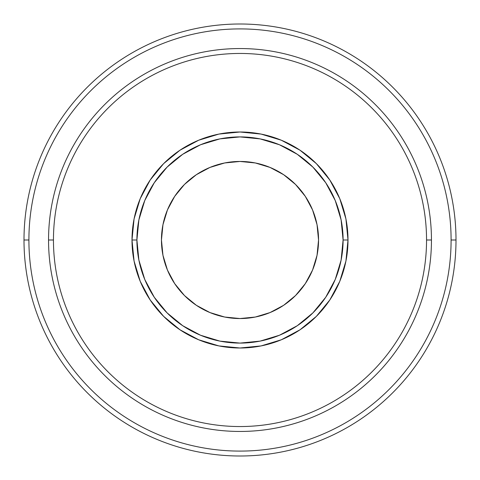 <?xml version="1.0" encoding="UTF-8"?>
<svg xmlns="http://www.w3.org/2000/svg" width="480" height="480" viewBox="0 0 480 480"><rect width="100%" height="100%" fill="white"/><g stroke="black" fill="none" stroke-linecap="round" stroke-linejoin="round"><path stroke-width="0.72" d="M426.546 240.06L426.546 240A186.546 186.546 0 0 0 240 53.454A186.546 186.546 0 0 0 53.454 240L48.546 240A191.454 191.454 0 0 1 240 48.546A191.454 191.454 0 0 1 431.454 240L426.546 240A186.546 186.546 0 0 1 240 426.546A186.546 186.546 0 0 1 53.454 240A186.546 186.546 0 0 1 240 53.454A186.546 186.546 0 0 1 426.546 240C426.546 227.754 425.352 215.622 422.964 203.604C420.57 191.592 417.03 179.928 412.344 168.612M348 240L343.092 240A103.092 103.092 0 0 1 240 343.092A103.092 103.092 0 0 1 136.908 240L132 240A108 108 0 0 0 240 348A108 108 0 0 0 348 240A108 108 0 0 1 240 348A108 108 0 0 1 132 240L134.076 261.072L140.22 281.328L150.204 300L163.632 316.368L180 329.796L198.672 339.78L218.928 345.924L240 348L261.072 345.924L281.328 339.78L300 329.796L316.368 316.368L329.796 300L339.78 281.328L345.924 261.072L348 240L345.924 218.928L339.78 198.672L329.796 180L316.368 163.632L300 150.204L281.328 140.22L261.072 134.076L240 132L218.928 134.076L198.672 140.22L180 150.204L163.632 163.632L150.204 180L140.22 198.672L134.076 218.928L132 240L134.076 218.928L140.22 198.672L150.204 180L163.632 163.632L180 150.204L198.672 140.22L218.928 134.076L240 132L261.072 134.076L281.328 140.22L300 150.204L316.368 163.632L329.796 180L339.78 198.672L345.924 218.928L348 240L345.924 261.072L339.78 281.328L329.796 300L316.368 316.368L300 329.796L281.328 339.78L261.072 345.924L240 348L218.928 345.924L198.672 339.78L180 329.796L163.632 316.368L150.204 300L140.22 281.328L134.076 261.072L132 240A108 108 0 0 1 240 132A108 108 0 0 1 348 240A108 108 0 0 0 240 132A108 108 0 0 0 132 240L136.908 240L138.888 260.112L144.756 279.45L154.284 297.276L167.106 312.894L182.724 325.716L200.55 335.244L219.888 341.112L240 343.092L260.112 341.112L279.45 335.244L297.276 325.716L312.894 312.894L325.716 297.276L335.244 279.45L341.112 260.112L343.092 240L341.112 219.888L335.244 200.55L325.716 182.724L312.894 167.106L297.276 154.284L279.45 144.756L260.112 138.888L240 136.908L219.888 138.888L200.55 144.756L182.724 154.284L167.106 167.106L154.284 182.724L144.756 200.55L138.888 219.888L136.908 240A103.092 103.092 0 0 1 240 136.908A103.092 103.092 0 0 1 343.092 240L348 240M456 240L451.092 240A211.092 211.092 0 0 1 240 451.092A211.092 211.092 0 0 1 28.908 240L24 240A216 216 0 0 0 240 456A216 216 0 0 0 456 240A216 216 0 0 1 240 456A216 216 0 0 1 24 240A216 216 0 0 1 240 24A216 216 0 0 1 456 240A216 216 0 0 0 240 24A216 216 0 0 0 24 240L28.908 240C28.908 253.86 30.264 267.588 32.964 281.184C35.67 294.774 39.672 307.974 44.976 320.778C50.28 333.588 56.784 345.75 64.482 357.276C72.186 368.802 80.934 379.464 90.738 389.262C100.536 399.066 111.198 407.814 122.724 415.518C134.25 423.216 146.412 429.72 159.222 435.024C172.026 440.328 185.226 444.33 198.816 447.036C212.412 449.736 226.14 451.092 240 451.092C253.86 451.092 267.588 449.736 281.184 447.036C294.774 444.33 307.974 440.328 320.778 435.024C333.588 429.72 345.75 423.216 357.276 415.518C368.802 407.814 379.464 399.066 389.262 389.262C399.066 379.464 407.814 368.802 415.518 357.276C423.216 345.75 429.72 333.588 435.024 320.778C440.328 307.974 444.33 294.774 447.036 281.184C449.736 267.588 451.092 253.86 451.092 240C451.092 226.14 449.736 212.412 447.036 198.816C444.33 185.226 440.328 172.026 435.024 159.222C429.72 146.412 423.216 134.25 415.518 122.724C407.814 111.198 399.066 100.536 389.262 90.738C379.464 80.934 368.802 72.186 357.276 64.482C345.75 56.784 333.588 50.28 320.778 44.976C307.974 39.672 294.774 35.67 281.184 32.964C267.588 30.264 253.86 28.908 240 28.908C226.14 28.908 212.412 30.264 198.816 32.964C185.226 35.67 172.026 39.672 159.222 44.976C146.412 50.28 134.25 56.784 122.724 64.482C111.198 72.186 100.536 80.934 90.738 90.738C80.934 100.536 72.186 111.198 64.482 122.724C56.784 134.25 50.28 146.412 44.976 159.222C39.672 172.026 35.67 185.226 32.964 198.816C30.264 212.412 28.908 226.14 28.908 240A211.092 211.092 0 0 1 240 28.908A211.092 211.092 0 0 1 451.092 240L456 240M161.454 240A78.546 78.546 0 0 1 240 161.454A78.546 78.546 0 0 1 318.546 240L317.034 255.324L312.564 270.06L305.31 283.638L295.542 295.542L283.638 305.31L270.06 312.564L255.324 317.034L240 318.546L224.676 317.034L209.94 312.564L196.362 305.31L184.458 295.542L174.69 283.638L167.436 270.06L162.966 255.324L161.454 240L162.966 224.676L167.436 209.94L174.69 196.362L184.458 184.458L196.362 174.69L209.94 167.436L224.676 162.966L240 161.454L255.324 162.966L270.06 167.436L283.638 174.69L295.542 184.458L305.31 196.362L312.564 209.94L317.034 224.676L318.546 240A78.546 78.546 0 0 1 240 318.546A78.546 78.546 0 0 1 161.454 240M154.284 297.276L167.106 312.894M297.276 325.716L312.894 312.894M325.716 182.724L312.894 167.106M182.724 154.284L167.106 167.106M53.454 239.94L53.454 240A186.546 186.546 0 0 0 240 426.546A186.546 186.546 0 0 0 426.546 240L431.454 240A191.454 191.454 0 0 1 240 431.454A191.454 191.454 0 0 1 48.546 240C48.546 227.43 49.77 214.98 52.224 202.65C54.678 190.32 58.308 178.35 63.12 166.734C67.932 155.118 73.83 144.084 80.814 133.632C87.798 123.18 95.73 113.508 104.622 104.622C113.508 95.73 123.18 87.798 133.632 80.814C144.084 73.83 155.118 67.932 166.734 63.12C178.35 58.308 190.32 54.678 202.65 52.224C214.98 49.77 227.43 48.546 240 48.546C252.57 48.546 265.02 49.77 277.35 52.224C289.68 54.678 301.65 58.308 313.266 63.12C324.882 67.932 335.916 73.83 346.368 80.814C356.82 87.798 366.492 95.73 375.378 104.622C384.27 113.508 392.202 123.18 399.186 133.632C406.17 144.084 412.068 155.118 416.88 166.734C421.692 178.35 425.322 190.32 427.776 202.65C430.23 214.98 431.454 227.43 431.454 240C431.454 252.57 430.23 265.02 427.776 277.35C425.322 289.68 421.692 301.65 416.88 313.266C412.068 324.882 406.17 335.916 399.186 346.368C392.202 356.82 384.27 366.492 375.378 375.378C366.492 384.27 356.82 392.202 346.368 399.186C335.916 406.17 324.882 412.068 313.266 416.88C301.65 421.692 289.68 425.322 277.35 427.776C265.02 430.23 252.57 431.454 240 431.454C227.43 431.454 214.98 430.23 202.65 427.776C190.32 425.322 178.35 421.692 166.734 416.88C155.118 412.068 144.084 406.17 133.632 399.186C123.18 392.202 113.508 384.27 104.622 375.378C95.73 366.492 87.798 356.82 80.814 346.368C73.83 335.916 67.932 324.882 63.12 313.266C58.308 301.65 54.678 289.68 52.224 277.35C49.77 265.02 48.546 252.57 48.546 240L53.454 240C53.454 252.246 54.648 264.378 57.036 276.396C59.43 288.408 62.97 300.072 67.656 311.388M64.482 357.276C72.186 368.802 80.934 379.464 90.738 389.262M357.276 415.518C368.802 407.814 379.464 399.066 389.262 389.262M415.518 122.724C407.814 111.198 399.066 100.536 389.262 90.738M122.724 64.482C111.198 72.186 100.536 80.934 90.738 90.738M346.368 399.186C335.916 406.17 324.882 412.068 313.266 416.88C301.65 421.692 289.68 425.322 277.35 427.776M80.814 346.368C73.83 335.916 67.932 324.882 63.12 313.266C58.308 301.65 54.678 289.68 52.224 277.35M133.632 80.814C144.084 73.83 155.118 67.932 166.734 63.12C178.35 58.308 190.32 54.678 202.65 52.224M399.186 133.632C406.17 144.084 412.068 155.118 416.88 166.734C421.692 178.35 425.322 190.32 427.776 202.65M395.07 343.692L395.106 343.638C388.302 353.826 380.568 363.246 371.91 371.91C363.246 380.568 353.826 388.302 343.638 395.106L343.692 395.07M136.308 395.07L136.362 395.106C126.174 388.302 116.754 380.568 108.09 371.91C99.432 363.246 91.698 353.826 84.894 343.638L84.858 343.59M84.93 136.308L84.894 136.362C91.698 126.174 99.432 116.754 108.09 108.09C116.754 99.432 126.174 91.698 136.362 84.894L136.308 84.93M343.692 84.93L343.638 84.894C353.826 91.698 363.246 99.432 371.91 108.09C380.568 116.754 388.302 126.174 395.106 136.362L395.07 136.308M136.362 395.106C146.544 401.91 157.296 407.658 168.612 412.344C179.928 417.03 191.592 420.57 203.604 422.964M239.94 426.546L240 426.546C252.246 426.546 264.378 425.352 276.396 422.964C288.408 420.57 300.072 417.03 311.388 412.344M395.106 343.638C401.91 333.456 407.658 322.704 412.344 311.388C417.03 300.072 420.57 288.408 422.964 276.396M343.638 84.894C333.456 78.09 322.704 72.342 311.388 67.656C300.072 62.97 288.408 59.43 276.396 57.036M240.06 53.454L240 53.454C227.754 53.454 215.622 54.648 203.604 57.036C191.592 59.43 179.928 62.97 168.612 67.656M84.894 136.362C78.09 146.544 72.342 157.296 67.656 168.612C62.97 179.928 59.43 191.592 57.036 203.604"/></g></svg>
